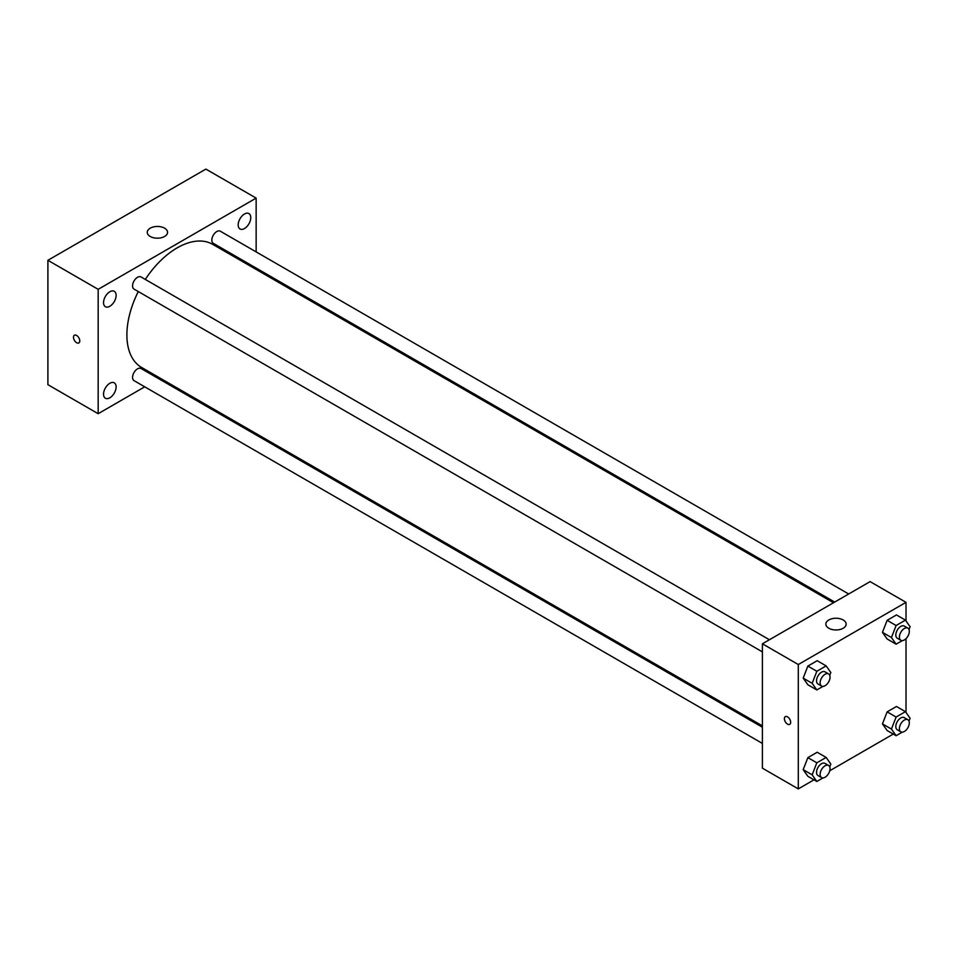 <?xml version="1.0" encoding="UTF-8"?>
<svg xmlns="http://www.w3.org/2000/svg" width="958" height="958" viewBox="0 0 958 958"><rect width="100%" height="100%" fill="white"/><g stroke="black" fill="none" stroke-linecap="round" stroke-linejoin="round"><path stroke-width="1.44" d="M144.73 386.816L98.171 413.7L47.9 384.685L47.9 260.301L205.874 169.099L256.145 198.114L256.145 251.882M244.482 214.005A8.897 5.137 120 0 0 238.662 221.849A8.897 5.137 120 0 0 240.027 228.974A8.897 5.137 120 0 0 248.924 223.837A8.897 5.137 120 0 0 248.924 213.574A8.897 5.137 120 0 0 244.482 214.005M109.835 291.747A8.897 5.137 120 0 0 104.027 299.579A8.897 5.137 120 0 0 105.392 306.716A8.897 5.137 120 0 0 114.277 301.578A8.897 5.137 120 0 0 114.277 291.304A8.897 5.137 120 0 0 109.835 291.747M109.835 383.284A8.897 5.137 120 0 0 104.027 391.127A8.897 5.137 120 0 0 105.392 398.253A8.897 5.137 120 0 0 114.277 393.115A8.897 5.137 120 0 0 114.277 382.841A8.897 5.137 120 0 0 109.835 383.284M98.171 413.7L98.171 289.328L47.9 260.301M98.171 289.328L256.145 198.114M164.584 236.47A10.155 5.868 180 0 1 153.519 237.74A10.155 5.868 180 0 1 147.257 232.327A10.155 5.868 180 0 1 157.411 226.459A10.155 5.868 180 0 1 167.566 232.327A10.155 5.868 180 0 1 164.584 236.47M159.926 378.051L158.741 378.733M79.765 340.892A4.443 2.563 60 0 1 78.843 342.928A4.443 2.563 60 0 1 74.401 340.365A4.443 2.563 60 0 1 74.401 335.228A4.443 2.563 60 0 1 77.826 336.426A4.443 2.563 60 0 1 79.765 340.892M78.843 342.928A4.443 2.563 60 0 1 74.401 340.353A4.443 2.563 60 0 1 74.401 335.228M256.145 268.06L256.145 269.438M848.68 593.984L220.292 231.189A7.005 4.048 120 0 0 216.795 231.537A7.005 4.048 120 0 0 211.838 240.111A7.005 4.048 120 0 0 213.287 243.32L834.669 602.067M762.4 727.242L141.018 368.495A7.005 4.048 120 0 0 137.521 368.842A7.005 4.048 120 0 0 132.563 377.428A7.005 4.048 120 0 0 134.012 380.637L762.4 743.432M769.406 639.752L141.018 276.958A7.005 4.048 120 0 0 137.521 277.305A7.005 4.048 120 0 0 132.934 283.484A7.005 4.048 120 0 0 134.012 289.088L762.4 651.883M138.287 291.555A71.084 41.038 120 0 0 126.887 334.929A71.084 41.038 120 0 0 141.616 367.477L762.4 725.877M833.484 602.75L212.7 244.35A71.084 41.038 120 0 0 145.293 279.425M813.989 779.836L798.301 788.901L762.4 768.172L762.4 643.8L870.104 581.614L906.017 602.342L906.017 620.952M893.275 734.067L829.76 770.747M887.132 638.986L882.462 632.352L887.132 620.329L896.46 614.94L887.132 620.329L882.462 632.352L887.132 638.986L896.113 644.171L891.443 637.537L896.113 625.514L905.442 620.125L910.1 626.76L909.01 629.562M807.857 776.291L803.187 769.657L807.857 757.634L817.186 752.258L807.857 757.634L803.187 769.657L807.857 776.291L816.827 781.477L812.168 774.842L816.827 762.819L826.155 757.443L830.825 764.077L829.736 766.879M906.017 638.663L906.017 712.489M798.301 788.901L798.301 664.529L906.017 602.342M887.132 730.523L882.462 723.889L887.132 711.866L896.46 706.489L887.132 711.866L882.462 723.889L887.132 730.523L896.113 735.708L891.443 729.074L896.113 717.051L905.442 711.662L910.1 718.296L909.01 721.099M807.857 684.754L803.187 678.12L807.857 666.097L817.186 660.709L807.857 666.097L803.187 678.12L807.857 684.754L816.827 689.94L812.168 683.305L816.827 671.283L826.155 665.894L830.825 672.528L829.736 675.33M798.301 664.529L762.4 643.8M828.814 628.244A10.155 5.868 180 0 1 825.844 624.101A10.155 5.868 180 0 1 835.999 618.245A10.155 5.868 180 0 1 846.154 624.101A10.155 5.868 180 0 1 839.891 629.526A10.155 5.868 180 0 1 828.814 628.244M790.673 722.308A4.443 2.563 60 0 1 789.751 724.344A4.443 2.563 60 0 1 785.309 721.781A4.443 2.563 60 0 1 785.309 716.644A4.443 2.563 60 0 1 788.733 717.841A4.443 2.563 60 0 1 790.673 722.308M789.751 724.344A4.443 2.563 60 0 1 785.309 721.781A4.443 2.563 60 0 1 785.309 716.644M822.982 686.383L816.827 689.94M828.586 673.917L824.994 671.845A7.005 4.048 120 0 0 819.593 673.725A7.005 4.048 120 0 0 816.539 680.779A7.005 4.048 120 0 0 817.988 683.988L821.581 686.06A7.005 4.048 120 0 0 828.586 682.012A7.005 4.048 120 0 0 828.586 673.917A7.005 4.048 120 0 0 823.185 675.797A7.005 4.048 120 0 0 820.132 682.85A7.005 4.048 120 0 0 821.581 686.06M812.168 683.305L803.187 678.12M816.827 671.283L807.857 666.097M826.155 665.894L817.186 660.709M902.268 640.615L896.113 644.171M907.861 628.149L904.28 626.077A7.005 4.048 120 0 0 898.879 627.957A7.005 4.048 120 0 0 895.814 635.01A7.005 4.048 120 0 0 897.263 638.22L900.855 640.291A7.005 4.048 120 0 0 907.861 636.244A7.005 4.048 120 0 0 907.861 628.149A7.005 4.048 120 0 0 902.472 630.029A7.005 4.048 120 0 0 899.406 637.082A7.005 4.048 120 0 0 900.855 640.291M891.443 637.537L882.462 632.352M896.113 625.514L887.132 620.329M905.442 620.125L896.46 614.94M822.982 777.92L816.827 781.477M828.586 765.466L824.994 763.394A7.005 4.048 120 0 0 819.593 765.262A7.005 4.048 120 0 0 816.539 772.316A7.005 4.048 120 0 0 817.988 775.525L821.581 777.597A7.005 4.048 120 0 0 828.586 773.549A7.005 4.048 120 0 0 828.586 765.466A7.005 4.048 120 0 0 823.185 767.334A7.005 4.048 120 0 0 820.132 774.387A7.005 4.048 120 0 0 821.581 777.597M812.168 774.842L803.187 769.657M816.827 762.819L807.857 757.634M826.155 757.443L817.186 752.258M902.268 732.151L896.113 735.708M907.861 719.697L904.28 717.614A7.005 4.048 120 0 0 898.879 719.494A7.005 4.048 120 0 0 895.814 726.547A7.005 4.048 120 0 0 897.263 729.756L900.855 731.828A7.005 4.048 120 0 0 907.861 727.781A7.005 4.048 120 0 0 907.861 719.697A7.005 4.048 120 0 0 902.472 721.566A7.005 4.048 120 0 0 899.406 728.619A7.005 4.048 120 0 0 900.855 731.828M891.443 729.074L882.462 723.889M896.113 717.051L887.132 711.866M905.442 711.662L896.46 706.489"/></g></svg>
